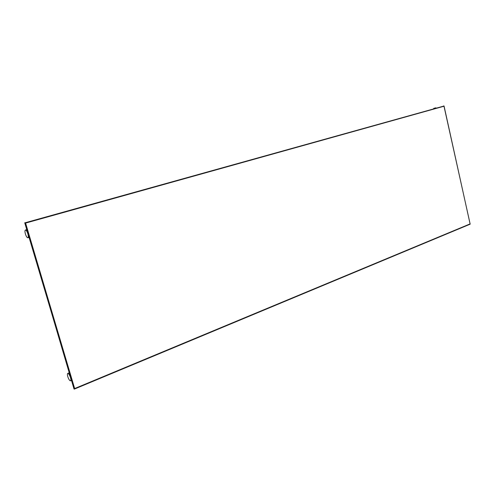 <?xml version="1.0" encoding="UTF-8"?>
<svg xmlns="http://www.w3.org/2000/svg" width="495" height="495" viewBox="0 0 495 495"><rect width="100%" height="100%" fill="white"/><g stroke="black" fill="none" stroke-linecap="round" stroke-linejoin="round"><path stroke-width="0.74" d="M74.182 389.027L24.756 222.886L25.598 223.084L74.652 388.544L470.114 223.895L443.99 106.227L25.598 223.084L24.874 222.682L74.027 389.008L74.652 388.544L74.299 389.126L470.151 224.179L444.046 106.01L24.799 222.874M469.879 224.155L470.213 224.049M443.978 105.942L443.631 105.967M27.844 233.795C28.45 236.059 28.45 237.383 27.85 237.779C27.039 237.718 26.229 236.462 25.418 234.011C24.812 231.747 24.806 230.422 25.412 230.026C26.216 230.082 27.027 231.338 27.844 233.795M70.507 377.617C71.008 379.442 71.014 380.519 70.538 380.841C69.634 380.76 68.712 379.356 67.784 376.639C67.283 374.82 67.27 373.744 67.753 373.416C68.65 373.496 69.572 374.901 70.507 377.617M434.183 108.232L435.674 107.885L434.183 108.232M433.7 108.368L435.928 107.817L433.744 108.665M27.85 237.779L29.069 237.421M25.412 230.026L26.761 229.643M70.538 380.841L71.49 380.451M67.753 373.416L69.226 372.822"/></g></svg>
